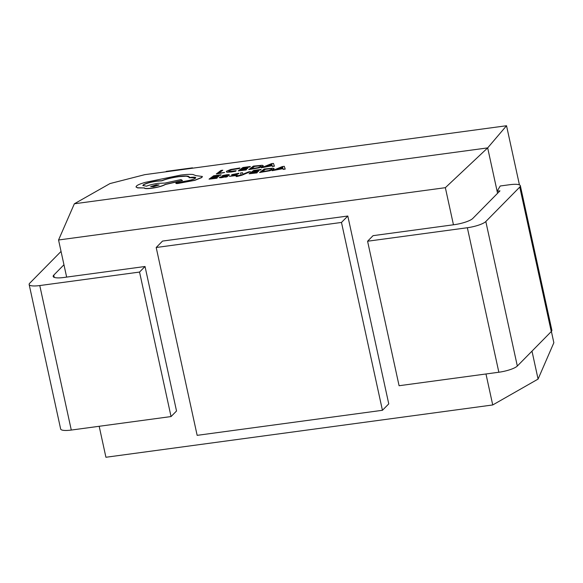 <?xml version="1.0" encoding="UTF-8"?>
<svg xmlns="http://www.w3.org/2000/svg" width="583" height="583" viewBox="0 0 583 583"><rect width="100%" height="100%" fill="white"/><g stroke="black" fill="none" stroke-linecap="round" stroke-linejoin="round"><path stroke-width="0.87" d="M240.509 172.969L241.289 174.827L236.618 176.044L236.13 176.569L237.252 176.445L241.989 175.184L250.428 171.642L248.547 171.898L242.717 174.31L242.535 172.699L240.509 172.969L241.26 174.834M225.045 177.006L226.86 176.766L228.973 175.213C229.804 174.608 228.973 174.47 226.481 174.805L222.619 175.505L225.847 175.17C227.239 174.98 227.669 175.082 227.13 175.476L219.434 177.232L219.623 177.626L225.555 176.634L225.074 177.152L226.882 176.911L229.272 174.907M219.434 177.232L219.653 177.771L219.463 177.378L219.653 177.771L221.78 177.64L225.534 176.787M222.057 175.913L225.876 175.315C227.268 175.126 227.698 175.235 227.159 175.621M216.854 178.252L217.35 177.72L211.44 178.515L212.984 177.378L218.188 176.838L218.683 176.306L213.509 176.999L214.981 175.92L220.593 175.315L221.095 174.783L213.648 175.782L209.049 179.149L216.854 178.252L217.35 177.72M213.793 176.955L215.01 176.066M211.716 178.478L213.014 177.531M226.328 171.781L226.991 172.204L231.334 172L235.605 171.264L236.144 170.702L228.871 171.57L228.762 170.804L231.67 169.587L239.278 168.574L239.875 167.977L230.642 169.5L226.772 171.089L226.299 171.708L226.962 172.058L235.605 171.264M228.9 171.723L228.791 170.95L231.691 169.733L239.278 168.574M74.354 203.78L58.555 239.992L445.354 187.682L487.672 147.893L74.354 203.78L109.968 183.579L144.773 174.66L506.532 125.739L487.672 147.893L497.124 191.239L500.229 185.992L509.731 184.709A15.194 3.483 167.7 0 1 520.357 185.751A15.194 3.483 167.7 0 1 519.766 187.063L485.821 221.525A15.194 3.483 167.7 0 1 467.347 227.734L367.582 241.231L373.062 235.663L454.303 224.674A15.194 3.483 -12.3 0 0 472.769 218.465L499.974 190.852L497.124 191.239L497.569 193.294M222.808 170.192L220.935 170.447L216.366 173.953L224.521 172.553L218.734 173.173L222.808 170.192L219.011 173.136M246.084 169.981L246.58 169.449L240.67 170.236L242.215 169.106L247.418 168.56L247.913 168.028L242.747 168.72L244.219 167.642L249.823 167.044L250.326 166.512L242.878 167.51L238.279 170.87L246.084 169.981L246.58 169.449M243.024 168.684L244.241 167.795M240.954 170.2L242.244 169.252M248.788 169.464L259.027 167.707L262.918 166.162L262.372 165.259L253.386 166.104L248.817 169.609L259.056 167.853L262.948 166.308L263.319 165.703M261.366 167.78L272.123 165.74L272.341 166.461L274.404 166.184L273.463 163.415L271.467 163.677L261.366 167.78L266.074 166.395L272.093 165.594L272.312 166.315L274.374 166.038M231.721 174.674L235.262 175.133L229.425 176.35L235.306 175.519L237.113 174.528L233.637 174.39L239.001 173.217L231.721 174.674L231.743 175.133L235.292 175.286M233.754 174.711L238.476 173.77L239.001 173.217M237.113 174.528L237.208 174.995L235.335 175.665L229.425 176.35M256.899 172.889L257.394 172.357L251.484 173.151L253.029 172.021L258.233 171.475L258.728 170.943L253.561 171.635L255.033 170.557L260.637 169.959L261.14 169.42L253.692 170.418L249.094 173.785L256.899 172.889L257.394 172.357M253.838 171.599L255.062 170.702M251.769 173.115L253.058 172.167M259.603 172.379L269.842 170.622L273.733 169.077L273.187 168.174L264.201 169.012L259.632 172.524L269.871 170.768L273.762 169.223L274.134 168.618M272.181 170.695L282.937 168.655L283.156 169.376L285.218 169.099L284.278 166.323L282.289 166.592L272.181 170.695L276.889 169.31L282.908 168.509L283.127 169.23L285.189 168.953M176.022 183.12C175.607 183.528 176.263 183.638 177.99 183.463L194.882 180.322L201.791 177.545L202.374 176.547M175.891 183.259L175.993 182.975C175.585 183.383 176.241 183.492 177.961 183.317L194.853 180.176L201.762 177.392L202.367 176.474L195.866 175.621L192.9 174.477C189.963 174.208 185.868 174.419 180.613 175.104L145.349 182.348C141.166 183.521 138.317 184.651 136.786 185.722L135.985 186.888L137.544 187.755L144.227 187.945C144.497 188.746 147.011 188.848 151.777 188.265C158.219 187.289 162.737 186.028 165.324 184.498L182.464 180.562L180.978 179.571L164.916 183.091L158.314 183.31C153.504 184.009 149.561 184.971 146.493 186.181L142.835 185.518L143.331 184.804C145.918 183.273 150.436 182.013 156.885 181.036L161.841 180.664C166.133 178.923 171.774 177.538 178.755 176.525C186.626 175.607 190.065 175.957 189.067 177.589L189.89 177.48C194.627 176.933 196.449 177.196 195.356 178.274C193.527 179.396 190.211 180.351 185.401 181.131L175.993 182.975M189.337 176.955L189.096 177.735L195.75 177.786M142.857 185.591L143.36 184.957C145.947 183.419 150.465 182.166 156.914 181.189L161.87 180.817C166.162 179.068 171.803 177.684 178.784 176.671L186.225 176.175L189.344 177.028M135.999 186.961L137.573 187.901L144.227 187.945M58.555 239.992L66.644 277.1M99.176 426.282L105.924 457.261L492.73 404.959L485.974 373.98M445.354 187.682L453.45 224.79M347.803 216.023L162.526 241.078L156.193 247.498L341.478 222.444L347.803 216.023L388.759 403.873L382.433 410.294L197.156 435.348L156.193 247.498M531.987 351.141L538.08 379.088L492.73 404.959M551.387 331.443L553.85 342.738L538.08 379.088M506.532 125.739L519.431 184.869M63.955 264.769L53.753 275.132A15.194 3.483 -12.3 0 0 53.162 276.437A15.194 3.483 -12.3 0 0 63.787 277.486L145.029 266.497L139.541 272.064L39.775 285.553A15.194 3.483 167.7 0 1 29.15 284.511A15.194 3.483 167.7 0 1 29.74 283.2L61.047 251.419M139.541 272.064L171.052 416.561L176.532 411L145.029 266.497M171.052 416.561L71.286 430.057A15.194 3.483 167.7 0 1 60.654 429.008L29.15 284.511M520.357 185.751L551.868 330.248A15.194 3.483 167.7 0 1 551.27 331.559L517.325 366.029A15.194 3.483 167.7 0 1 498.851 372.238L399.085 385.727L367.582 241.231M341.478 222.444L382.433 410.294M192.062 168.261L192.485 167.838L166.264 171.38L165.842 171.81M216.344 173.807L224.491 172.408M235.576 171.118L236.144 170.702M228.871 171.57L228.791 170.95M239.249 168.429L239.875 167.977M242.215 169.106L247.418 168.56M247.389 168.414L247.913 168.028M244.219 167.642L249.823 167.044M249.794 166.898L250.326 166.512M238.279 170.87L246.055 169.828M262.948 166.308L263.348 165.776M254.727 166.235L251.178 168.83L258.058 167.627L260.944 166.439L260.652 165.703L254.727 166.235L251.462 168.793M260.944 166.439L260.652 165.703L254.756 166.388M260.973 166.585L260.681 165.849M267.189 165.936L272.042 165.288L271.86 163.976L267.189 165.936M272.028 165.288L271.765 164.187M271.846 164.129L267.75 165.863M212.984 177.378L218.188 176.838M218.159 176.685L218.683 176.306M214.981 175.92L220.593 175.315M220.563 175.17L221.095 174.783M209.049 179.149L216.825 178.107M228.995 175.366L229.308 174.973M222.218 176.583L221.46 177.159L222.699 177.086L226.692 175.796L222.218 176.583L221.489 177.305M226.43 175.993L222.247 176.729M242.768 174.142L242.535 172.699M236.1 176.423L241.96 175.038L250.428 171.642M253.029 172.021L258.233 171.475M258.203 171.329L258.728 170.943M255.033 170.557L260.637 169.959M260.616 169.813L261.14 169.42M249.094 173.785L256.87 172.743M273.762 169.223L274.163 168.691M265.542 169.15L261.993 171.745L268.872 170.535L271.758 169.354L271.467 168.618L265.542 169.15L262.277 171.708M271.758 169.354L271.467 168.618L265.571 169.296M271.787 169.5L271.496 168.764M278.004 168.851L282.857 168.203L282.675 166.891L278.004 168.851M282.85 168.203L282.58 167.095M282.66 167.044L278.565 168.779M144.198 187.799C144.467 188.593 146.982 188.703 151.748 188.12C158.19 187.143 162.708 185.882 165.295 184.352L182.435 180.409M195.75 177.713L195.356 178.274M153.606 186.698L159.086 184.942L156.157 184.833L150.669 186.582L153.606 186.698M159.079 185.022L156.186 184.979L150.713 186.647M54.241 277.384L53.753 275.132M71.286 430.057L39.775 285.553M498.851 372.238L467.347 227.734M517.325 366.029L485.821 221.525M551.27 331.559L519.766 187.063"/></g></svg>
